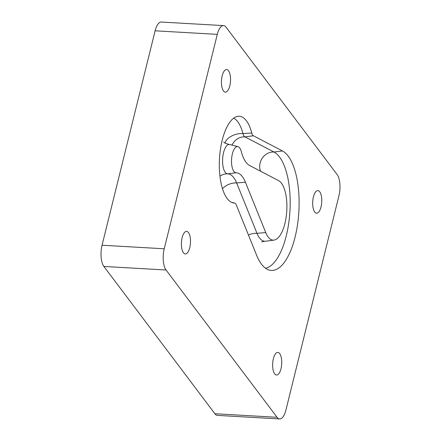 <?xml version="1.0" encoding="UTF-8"?>
<svg xmlns="http://www.w3.org/2000/svg" width="441" height="441" viewBox="0 0 441 441"><rect width="100%" height="100%" fill="white"/><g stroke="black" fill="none" stroke-linecap="round" stroke-linejoin="round"><path stroke-width="0.66" d="M102.058 245.229A15.843 6.317 93.3 0 0 103.872 266.447L166.048 270.002A15.843 6.317 -86.7 0 1 164.228 248.785L102.058 245.229L155.122 30.809L217.292 34.365L164.228 248.785M166.048 270.002L277.053 417.291L214.883 413.735A15.843 6.317 93.3 0 0 217.479 415.394L279.655 418.95A15.843 6.317 -86.7 0 1 277.053 417.291M217.292 34.365A15.843 6.317 -86.7 0 1 223.521 25.606A15.843 6.317 -86.7 0 1 226.117 27.265L337.128 174.553A15.843 6.317 -86.7 0 1 338.942 195.771L285.878 410.191A15.843 6.317 -86.7 0 1 279.655 418.95M228.493 70.72A11.317 4.515 -86.7 0 1 230.246 83.553A11.317 4.515 -86.7 0 1 225.345 92.136A11.317 4.515 -86.7 0 1 221.487 80.576A11.317 4.515 -86.7 0 1 226.635 69.535A11.317 4.515 -86.7 0 1 228.493 70.72M319.731 191.78A11.317 4.515 -86.7 0 1 321.483 204.607A11.317 4.515 -86.7 0 1 316.583 213.19A11.317 4.515 -86.7 0 1 312.724 201.636A11.317 4.515 -86.7 0 1 317.878 190.595A11.317 4.515 -86.7 0 1 319.731 191.78M279.682 353.605A11.317 4.515 -86.7 0 1 281.441 366.438A11.317 4.515 -86.7 0 1 276.535 375.021A11.317 4.515 -86.7 0 1 272.676 363.461A11.317 4.515 -86.7 0 1 277.83 352.42A11.317 4.515 -86.7 0 1 279.682 353.605M188.445 232.545A11.317 4.515 -86.7 0 1 190.198 245.378A11.317 4.515 -86.7 0 1 185.297 253.961A11.317 4.515 -86.7 0 1 181.438 242.407A11.317 4.515 -86.7 0 1 186.587 231.365A11.317 4.515 -86.7 0 1 188.445 232.545M251.783 133.044A7.458 2.971 93.3 0 0 253.41 135.773L282.461 150.938A60.45 24.106 -86.7 0 1 298.232 219.122A60.45 24.106 -86.7 0 1 269.517 270.157A60.45 24.106 -86.7 0 1 256.634 255.295L236.293 204.927A7.458 2.971 93.3 0 0 234.706 203.092A7.458 2.971 93.3 0 0 234.452 203.058A43.472 17.337 -86.7 0 1 232.986 202.843A43.472 17.337 -86.7 0 1 219.48 158.661A43.472 17.337 -86.7 0 1 237.936 116.297A43.472 17.337 -86.7 0 1 251.783 133.044L242.941 133.546A41.873 16.697 93.3 0 0 233.697 118.144M223.521 25.606L161.345 22.05A15.843 6.317 93.3 0 0 155.122 30.809M249.562 165.48A37.816 15.077 -86.7 0 1 241.31 151.621A13.114 5.231 93.3 0 0 237.931 146.616A13.114 5.231 93.3 0 0 231.591 158.903A13.114 5.231 93.3 0 0 236.084 172.745A37.816 15.077 -86.7 0 1 245.417 182.221L265.758 232.594A30.093 12.001 93.3 0 0 274.01 240.097A30.093 12.001 93.3 0 0 286.678 212.292A30.093 12.001 93.3 0 0 278.613 180.639L249.562 165.48M274.01 240.097L265.675 241.216A31.691 12.635 -86.7 0 1 264.705 241.255A31.691 12.635 -86.7 0 1 256.987 233.317L236.652 182.943A36.217 14.443 93.3 0 0 227.832 173.87A36.217 14.443 93.3 0 0 227.705 173.864A14.713 5.865 -86.7 0 1 227.655 173.864A14.713 5.865 -86.7 0 1 222.639 158.837A14.713 5.865 -86.7 0 1 229.337 144.483A14.713 5.865 -86.7 0 1 229.783 144.554L237.931 146.616M265.493 268.216A58.851 23.467 93.3 0 0 289.792 213.262A58.851 23.467 93.3 0 0 273.966 152.024L244.915 136.864A9.052 3.611 -86.7 0 1 242.941 133.546A13.583 7.855 -14.7 0 0 225.075 143.099M214.883 413.735L103.872 266.447M248.454 235.036A13.583 9.515 158 0 1 256.987 233.317L265.758 232.594M222.496 188.715A13.583 9.515 158 0 1 236.652 182.943L245.417 182.221M227.705 173.864L236.084 172.745M232.016 145.117A13.583 12.26 -62.4 0 1 244.915 136.864L253.41 135.773M260.57 171.224A13.583 12.26 -62.4 0 1 273.966 152.024L282.461 150.938M231.553 202.325L234.452 203.058M219.949 176.262A13.583 12.453 92 0 1 227.457 173.853A13.583 12.453 92 0 1 227.622 173.859M234.706 203.092L231.426 202.265M223.896 142.041C223.615 142.603 225.434 143.419 229.337 144.483M261.662 241.916L264.705 241.255"/></g></svg>
